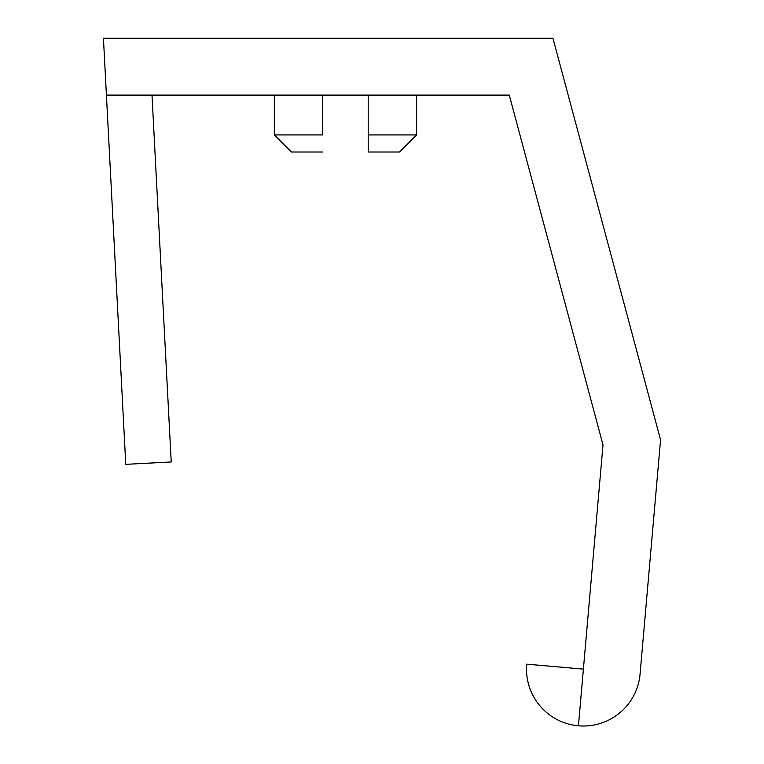 <?xml version="1.0" encoding="UTF-8"?>
<svg xmlns="http://www.w3.org/2000/svg" width="764" height="764" viewBox="0 0 764 764"><rect width="100%" height="100%" fill="white"/><g stroke="black" fill="none" stroke-linecap="round" stroke-linejoin="round"><path stroke-width="1.15" d="M322.685 151.998L291.399 151.998L274.324 134.922L322.685 134.922L322.685 95.099L322.685 134.922M578.434 725.8L603.006 444.915L509.273 95.099L106.416 95.099L103.436 38.2L552.935 38.2L660.564 439.883L640.07 674.077A56.899 56.899 0 0 1 578.434 725.8A56.899 56.899 0 0 1 526.711 664.164L583.39 669.121M106.416 95.099L125.773 464.34L171.222 461.962L151.998 95.099M368.21 151.998L368.21 134.922L416.571 134.922L399.496 151.998L368.21 151.998L368.21 95.099M274.324 95.099L274.324 134.922M416.571 95.099L416.571 134.922"/></g></svg>

